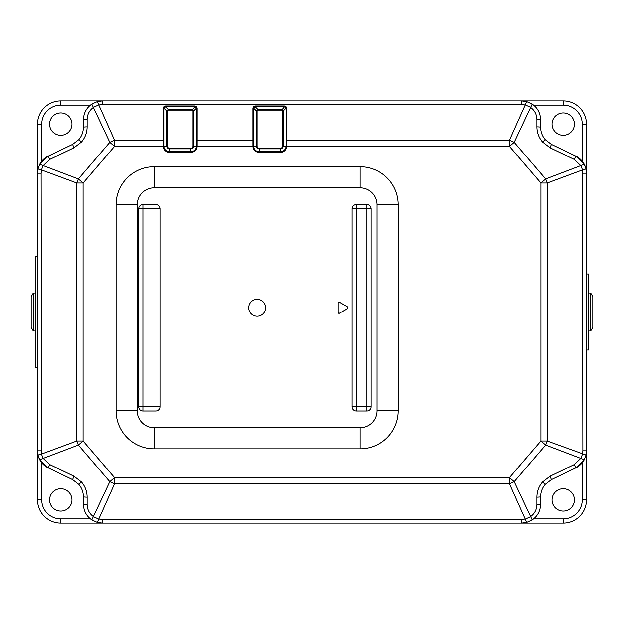 <?xml version="1.0" encoding="UTF-8"?>
<svg xmlns="http://www.w3.org/2000/svg" width="624" height="624" viewBox="0 0 624 624"><rect width="100%" height="100%" fill="white"/><g stroke="black" fill="none" stroke-linecap="round" stroke-linejoin="round"><path stroke-width="0.94" d="M550.048 476.221L551.413 479.622L575.71 467.922L551.413 479.622L545.243 484.357C542.248 487.898 540.712 492.024 540.649 496.743A4.22 0.406 180 0 1 536.905 497.149C536.968 491.439 538.84 486.392 542.513 482.017L550.048 476.221L574.353 464.521L580.999 458.133L582.504 454.061L582.871 450.801L586.466 450.801L586.466 499.902A23.221 23.221 0 0 1 563.246 523.13L60.754 523.13A23.221 23.221 0 0 1 37.534 499.902L37.534 450.801A19.001 19.001 0 0 0 38.002 454.997L41.496 454.061L43.001 458.133L49.647 464.521L73.952 476.221L81.487 482.017C85.16 486.392 87.032 491.439 87.095 497.149L87.095 504.535C87.251 509.714 89.443 513.809 93.655 516.812L98.389 518.989L102.352 519.527L521.648 519.527L525.611 518.989L530.345 516.812C534.557 513.809 536.749 509.714 536.905 504.535L536.905 497.149M545.243 139.643L542.513 141.983C538.84 137.608 536.968 132.561 536.905 126.851A4.22 0.406 0 0 1 540.649 127.257C540.712 131.976 542.248 136.102 545.243 139.643L551.413 144.378L575.71 156.078L584.251 164.299A19.001 19.001 0 0 0 575.71 156.078L574.353 159.479L550.048 147.779L551.413 144.378M102.352 519.527L102.352 523.13L97.258 522.436L91.783 519.917C86.455 516.251 83.639 510.994 83.351 504.13L83.351 496.743C83.288 492.024 81.752 487.898 78.757 484.357L72.587 479.622L73.952 476.221M78.757 139.643L81.487 141.983L73.952 147.779L72.587 144.378L78.757 139.643C81.752 136.102 83.288 131.976 83.351 127.257L83.351 119.87C83.639 113.006 86.455 107.749 91.783 104.083L97.258 101.564L102.352 100.87L563.246 100.87A23.221 23.221 0 0 1 586.466 124.098L586.466 173.199A19.001 19.001 0 0 0 585.998 169.003L586.466 173.199C586.466 168.839 585.062 164.853 582.247 161.257L582.247 124.098A19.001 19.001 0 0 0 563.246 105.097L533.59 105.097M536.905 126.851L536.905 119.465C536.749 114.286 534.557 110.191 530.345 107.188L525.611 105.011L521.648 104.473L102.352 104.473L98.389 105.011L93.655 107.188C89.443 110.191 87.251 114.286 87.095 119.465L87.095 126.851A4.22 0.406 180 0 0 83.351 127.257M165.352 106.431L194.61 106.361L196.654 107.929L196.724 146.055A5.912 5.912 0 0 1 190.811 151.967L169.697 151.967A5.912 5.912 0 0 1 163.784 146.055L163.862 107.929L165.352 106.431L168.41 109.489L192.098 109.489L193.596 110.986L192.098 110.089L168.41 110.089L166.92 110.986L168.41 109.489L168.41 110.089M254.873 106.431L284.131 106.361L286.174 107.929L286.244 146.055A5.912 5.912 0 0 1 280.332 151.967L259.217 151.967A5.912 5.912 0 0 1 253.305 146.055L253.375 107.929L254.873 106.431L257.93 109.489L281.619 109.489L283.109 110.986L281.619 110.089L257.93 110.089L256.441 110.986L257.93 109.489L257.93 110.089M552.053 499.902A11.193 11.193 0 0 0 563.246 511.095A11.193 11.193 0 0 0 574.431 499.902A11.193 11.193 0 0 0 563.246 488.717A11.193 11.193 0 0 0 552.053 499.902M552.053 124.098A11.193 11.193 0 0 0 563.246 135.283A11.193 11.193 0 0 0 574.431 124.098A11.193 11.193 0 0 0 563.246 112.905A11.193 11.193 0 0 0 552.053 124.098M49.569 124.098A11.193 11.193 0 0 0 60.754 135.283A11.193 11.193 0 0 0 71.947 124.098A11.193 11.193 0 0 0 60.754 112.905A11.193 11.193 0 0 0 49.569 124.098M49.569 499.902A11.193 11.193 0 0 0 60.754 511.095A11.193 11.193 0 0 0 71.947 499.902A11.193 11.193 0 0 0 60.754 488.717A11.193 11.193 0 0 0 49.569 499.902M73.952 147.779L49.647 159.479L43.001 165.867L41.496 169.939L38.002 169.003A19.001 19.001 0 0 0 37.534 173.199L37.534 124.098A23.221 23.221 0 0 1 60.754 100.87L102.352 100.87L102.352 104.473M72.587 144.378L48.29 156.078A19.001 19.001 0 0 0 39.749 164.299L48.29 156.078L72.587 144.378M90.41 105.097L60.754 105.097A19.001 19.001 0 0 0 41.753 124.098L41.753 161.257L39.749 164.299L78.32 178.955A42.229 5.858 110.3 0 0 76.814 183.027L41.496 169.939L41.129 173.199L41.496 454.061L76.814 440.973A42.229 5.858 69.7 0 0 78.32 445.045L39.749 459.701A19.001 19.001 0 0 0 48.29 467.922L49.647 464.521M72.587 479.622L48.29 467.922L39.749 459.701L38.002 454.997L37.534 450.801C37.534 455.161 38.938 459.147 41.753 462.743L41.753 499.902A19.001 19.001 0 0 0 60.754 518.903L90.41 518.903M575.71 467.922A19.001 19.001 0 0 0 584.251 459.701L545.68 445.045A42.229 5.858 -69.7 0 0 547.186 440.973L585.998 454.997A19.001 19.001 0 0 0 586.466 450.801L585.998 454.997L584.251 459.701L575.71 467.922L574.353 464.521M586.466 350.002L588.58 350.002L588.58 273.998L586.466 273.998M37.534 367.318L35.42 367.318L35.42 256.682L37.534 256.682M284.677 106.431L281.619 110.089M286.174 107.929L284.131 106.61L255.419 106.61L253.305 108.475A2.114 2.114 0 0 1 255.419 106.361L255.419 106.61M253.375 107.929L256.441 110.986L256.441 146.055L257.033 146.055A2.184 2.184 0 0 0 259.217 148.239L259.217 148.832A2.785 2.785 0 0 1 256.441 146.055L253.305 146.055M284.131 106.61L284.131 106.361A2.114 2.114 0 0 1 286.244 108.475L285.948 108.147L283.109 110.986L283.109 146.055A2.785 2.785 0 0 1 280.332 148.832L259.217 148.832L259.217 151.967M195.156 106.431L192.098 110.089M196.654 107.929L194.61 106.61L165.898 106.61L163.784 108.475A2.114 2.114 0 0 1 165.898 106.361L165.898 106.61M163.862 107.929L166.92 110.986L166.92 146.055L167.513 146.055A2.184 2.184 0 0 0 169.697 148.239L169.697 148.832A2.785 2.785 0 0 1 166.92 146.055L163.784 146.055M194.61 106.61L194.61 106.361A2.114 2.114 0 0 1 196.724 108.475L196.435 108.147L193.596 110.986L193.596 146.055A2.785 2.785 0 0 1 190.811 148.832L169.697 148.832L169.697 151.967M347.841 307.047L347.841 308.506L339.043 313.459L338.2 312.608L338.2 302.944L339.472 302.211L347.88 307.047L339.448 302.172L338.177 302.905L338.177 312.647L339.027 313.49L347.88 308.506L347.88 307.047M352.115 406.754L356.335 406.754L356.335 410.982A4.22 4.22 0 0 1 352.115 406.754L352.115 208.798A4.22 4.22 0 0 1 356.335 204.578L366.896 204.578A4.22 4.22 0 0 1 371.116 208.798L371.116 406.754A4.22 4.22 0 0 1 366.896 410.982L356.335 410.982L366.896 410.982L366.896 406.754L371.116 406.754A4.22 4.22 0 0 1 366.896 410.982M155.977 410.982L142.896 410.982L155.977 410.982L155.977 406.754L160.204 406.754A4.22 4.22 0 0 1 155.977 410.982A4.22 4.22 0 0 0 160.204 406.754L160.204 208.798A4.22 4.22 0 0 0 155.977 204.578A4.22 4.22 0 0 1 160.204 208.798L155.977 208.798L155.977 204.578L142.896 204.578A4.22 4.22 0 0 0 138.668 208.798A4.22 4.22 0 0 1 142.896 204.578L142.896 406.754L155.977 406.754L155.977 208.798L138.668 208.798L138.668 406.754L142.896 406.754L142.896 410.982A4.22 4.22 0 0 1 138.668 406.754M257.104 299.333A8.447 8.447 0 0 0 248.664 307.78A8.447 8.447 0 0 0 257.104 316.22A8.447 8.447 0 0 0 265.551 307.78A8.447 8.447 0 0 0 257.104 299.333M41.129 450.801L37.534 450.801L37.534 173.199L38.002 169.003L39.749 164.299M49.647 159.479L48.29 156.078M87.095 119.465A4.22 0.406 180 0 0 83.351 119.87M83.351 496.743A4.22 0.406 0 0 0 87.095 497.149M286.666 140.15L509.473 140.15L509.473 146.39L286.658 146.39L286.666 108.475L284.131 105.94L255.419 105.94L252.884 108.475L252.892 146.39L197.137 146.39L197.145 108.475L194.61 105.94L165.898 105.94L163.363 108.475L163.379 146.39L114.527 146.39L114.527 140.15A42.229 5.686 155.3 0 0 109.793 142.327L91.783 104.083M83.351 504.13A4.22 0.406 0 0 0 87.095 504.535M163.363 140.15L114.527 140.15L97.258 101.564M91.783 519.917L109.793 481.673A42.229 5.686 24.7 0 0 114.527 483.85L97.258 522.436M532.217 104.083L514.207 142.327A42.229 5.686 24.7 0 0 509.473 140.15L526.742 101.564L532.217 104.083C537.545 107.749 540.361 113.006 540.649 119.87L540.649 127.257M521.648 104.473L521.648 100.87L526.742 101.564M526.742 522.436L509.473 483.85A42.229 5.686 -24.7 0 0 514.207 481.673L532.217 519.917L526.742 522.436L521.648 523.13L521.648 519.527M536.905 119.465A4.22 0.406 0 0 1 540.649 119.87M540.649 496.743L540.649 504.13A4.22 0.406 180 0 1 536.905 504.535M540.649 504.13C540.361 510.994 537.545 516.251 532.217 519.917M582.871 450.801L582.504 169.939L547.186 183.027L547.186 440.973L540.946 440.973L545.68 445.045L514.207 481.673L509.473 477.61L509.473 483.85L114.527 483.85L114.527 477.61L109.793 481.673L78.32 445.045L83.054 440.973L76.814 440.973L76.814 183.027L83.054 183.027L78.32 178.955L109.793 142.327L114.527 146.39L83.054 183.027L83.054 440.973L114.527 477.61L509.473 477.61L540.946 440.973L540.946 183.027L547.186 183.027A42.229 5.858 -110.3 0 0 545.68 178.955L584.251 164.299L585.998 169.003L582.504 169.939L580.999 165.867L574.353 159.479M582.871 173.199L586.466 173.199L586.466 450.801M154.073 448.812A38.002 38.002 0 0 1 116.072 410.81L116.072 204.75A38.002 38.002 0 0 1 154.073 166.741L360.134 166.741A38.002 38.002 0 0 1 398.143 204.75L398.143 410.81A38.002 38.002 0 0 1 360.134 448.812L154.073 448.812L154.073 427.697L360.134 427.697A16.887 16.887 0 0 0 377.029 410.81L377.029 204.75A16.887 16.887 0 0 0 360.134 187.855L154.073 187.855A16.887 16.887 0 0 0 137.186 204.75L137.186 410.81A16.887 16.887 0 0 0 154.073 427.697M286.658 146.39A6.334 6.334 0 0 1 280.332 152.389L259.217 152.389A6.334 6.334 0 0 1 252.892 146.39M197.137 146.39A6.334 6.334 0 0 1 190.811 152.389L169.697 152.389A6.334 6.334 0 0 1 163.379 146.39M286.666 108.475A2.535 2.535 0 0 0 284.131 105.94M255.419 105.94A2.535 2.535 0 0 0 252.884 108.475M197.145 108.475A2.535 2.535 0 0 0 194.61 105.94M165.898 105.94A2.535 2.535 0 0 0 163.363 108.475M592.8 296.657L592.8 327.343L590.686 331.001L590.686 292.999L592.8 296.657M588.58 292.999L590.686 292.999M588.58 331.001L590.686 331.001M31.2 327.343L31.2 296.657L33.314 292.999L33.314 331.001L31.2 327.343M35.42 331.001L33.314 331.001M35.42 292.999L33.314 292.999M545.243 484.357L542.513 482.017M550.048 147.779L542.513 141.983M78.757 484.357L81.487 482.017M87.095 126.851C87.032 132.561 85.16 137.608 81.487 141.983M533.59 518.903L563.246 518.903A19.001 19.001 0 0 0 582.247 499.902L582.247 462.743M563.246 105.097L563.246 100.87A23.221 23.221 0 0 1 586.466 124.098L582.247 124.098M41.753 124.098L37.534 124.098A23.221 23.221 0 0 1 60.754 100.87L60.754 105.097M60.754 518.903L60.754 523.13A23.221 23.221 0 0 1 37.534 499.902L41.753 499.902M582.247 499.902L586.466 499.902A23.221 23.221 0 0 1 563.246 523.13L563.246 518.903M259.217 148.239L280.332 148.239L280.332 151.967M253.555 108.475L253.555 146.055A5.663 5.663 0 0 0 259.217 151.718L280.332 151.718A5.663 5.663 0 0 0 285.995 146.055L282.516 146.055L282.516 110.986M280.332 148.239A2.184 2.184 0 0 0 282.516 146.055M257.033 110.986L257.033 146.055M285.995 108.475L286.244 146.055M169.697 148.239L190.811 148.239L190.811 151.967M164.034 108.475L164.034 146.055A5.663 5.663 0 0 0 169.697 151.718L190.811 151.718A5.663 5.663 0 0 0 196.474 146.055L192.995 146.055L192.995 110.986M190.811 148.239A2.184 2.184 0 0 0 192.995 146.055M167.513 110.986L167.513 146.055M196.474 108.475L196.724 146.055M371.116 208.798L352.115 208.798A4.22 4.22 0 0 1 356.335 204.578L356.335 406.754L366.896 406.754L366.896 204.578M37.534 173.199L41.129 173.199M197.145 140.15L252.884 140.15M509.473 146.39L514.207 142.327L545.68 178.955L540.946 183.027L509.473 146.39M137.186 410.81L116.072 410.81M137.186 204.75L116.072 204.75M360.134 448.812L360.134 427.697M154.073 187.855L154.073 166.741M398.143 410.81L377.029 410.81M360.134 187.855L360.134 166.741M398.143 204.75L377.029 204.75"/></g></svg>
